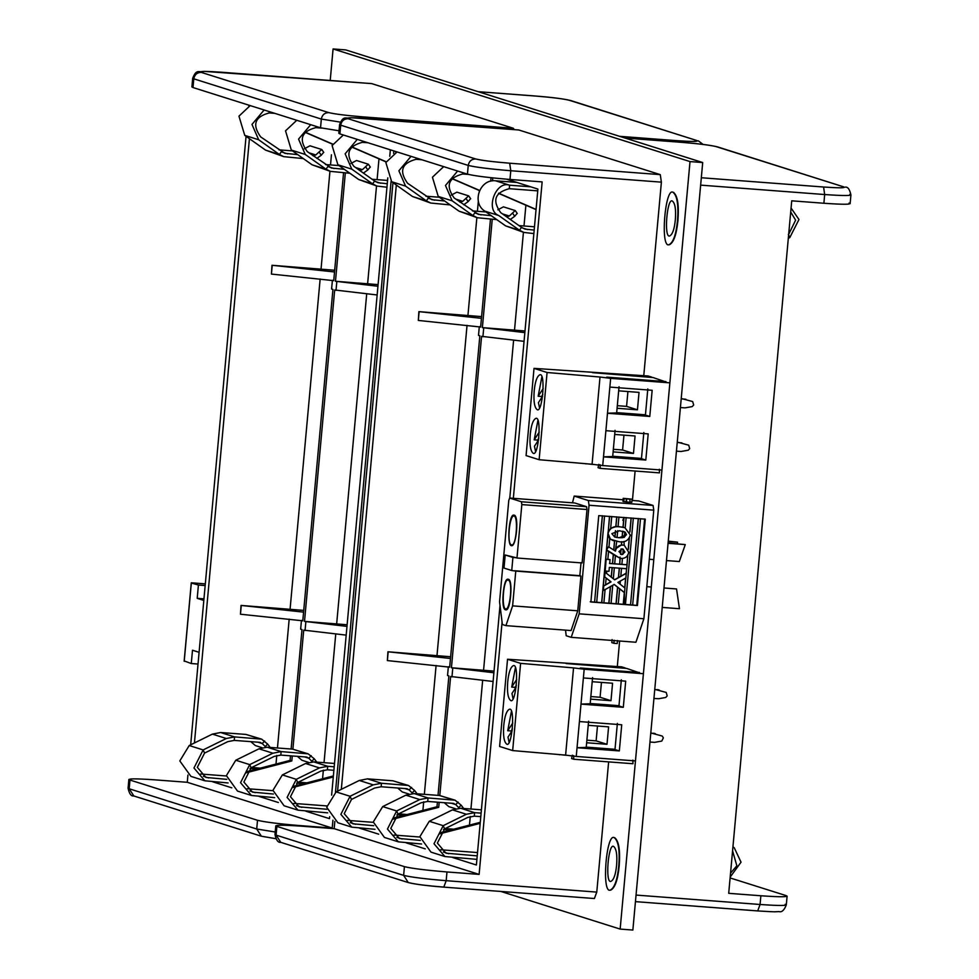 <?xml version="1.0" encoding="UTF-8"?>
<svg xmlns="http://www.w3.org/2000/svg" width="979" height="979" viewBox="0 0 979 979"><rect width="100%" height="100%" fill="white"/><g stroke="black" fill="none" stroke-linecap="round" stroke-linejoin="round"><path stroke-width="1.47" d="M500.881 891.453L620.16 929.083L690.011 161.584L333.08 48.95L330.217 80.462M614.445 837.669L614.653 837.669C618.863 840.961 620.38 850.396 619.193 865.974C617.822 879.913 614.983 887.965 610.676 890.156L610.468 890.131M673.173 192.263L673.393 192.276C677.603 195.567 679.12 204.99 677.933 220.569C676.55 234.507 673.711 242.559 669.416 244.75L669.195 244.726M618.765 865.938C619.952 850.372 618.447 840.937 614.225 837.645C606.27 832.774 601.4 893.668 610.247 890.119C614.555 887.941 617.394 879.876 618.765 865.938M616.599 865.252C615.681 874.541 613.784 879.913 610.908 881.381C605.022 883.743 608.265 843.139 613.564 846.394C616.378 848.585 617.382 854.875 616.599 865.252M677.505 220.544C678.692 204.966 677.174 195.531 672.965 192.239C665.01 187.368 660.14 248.262 668.987 244.726C673.295 242.535 676.134 234.47 677.505 220.544M675.326 219.847C674.409 229.135 672.524 234.519 669.648 235.976C663.75 238.338 666.993 197.746 672.304 200.989C675.106 203.179 676.122 209.469 675.326 219.847M690.011 161.584L702.702 162.538L632.862 930.05L620.16 929.083M702.702 162.538L345.771 49.917L333.08 48.95M205.174 585.552L198.419 585.038L191.333 583.031M198.027 664.043L191.284 663.542L184.236 660.96M199.092 652.32L192.496 650.24L191.284 663.542M198.419 585.038L197.207 598.34L203.816 600.421M203.962 598.854L197.207 598.34M368.006 142.763L362.365 142.334C347.961 146.14 345.097 154.119 353.798 166.271L374.59 181.017L378.004 182.718L387.268 183.746M357.274 139.373L345.134 153.813L351.828 169.159L372.62 183.905L376.939 186.059L386.95 187.234M376.939 186.059L358.693 179.512L337.902 164.766L332.101 145.553L343.348 134.98M387.574 180.43L372.093 179.255M334.206 766.79L327.708 766.3L319.472 767.903L296.294 779.321L287.116 797.395L298.008 810.171L327.684 812.839M326.753 805.913L293.7 803.404M333.888 770.277L327.39 769.788L320.892 771.06L297.714 782.466L290.457 796.735L299.072 806.831L326.839 809.266M298.008 810.171L284.081 805.778L272.957 790.31L282.368 774.927L305.546 763.51L313.782 761.895L334.512 763.473M305.791 811.175L329.482 818.652L329.666 816.694M377.148 294.973L334.683 289.98L304.518 621.408L347.129 624.761M345.33 172.916L335.479 281.267L378.09 284.62M259.215 796.478L278.379 802.523M306.843 782.845L298.289 782.184M303.735 783.653L296.576 783.102M301.422 620.662L240.467 614.225L241.018 605.426L303.723 610.394M332.383 280.508L271.428 274.083L271.978 265.285L334.683 270.253M212.639 781.78L231.803 787.826M260.279 768.148L251.713 767.499M257.159 768.956L250 768.405M331.624 795.144L387.806 177.835M389.764 156.285L390.352 149.824M332.211 828.038L187.27 782.294L155.11 779.859C135.261 778.489 126.878 778.55 129.974 780.043L257.514 820.292C264.917 822.103 279.101 823.877 300.063 825.603L332.211 828.038L332.933 820.157M335.467 792.231L391.074 181.299M393.619 153.373L393.839 150.913M248.886 105.181L248.813 106.038M246.059 136.301L190.672 744.811M187.919 775.074L187.27 782.294M249.425 138.688L194.429 742.963M351.694 146.838L386.154 161.755M333.276 776.983L292.158 787.654M371.702 83.619L513.375 128.273L514.195 129.632M386.081 161.927L351.571 146.985M305.13 132.141L332.713 144.084M292.892 749.155L303.723 630.133L346.187 635.126M292.268 755.959L291.815 760.952L245.582 772.957M335.479 281.267L377.943 286.26M304.518 621.408L346.982 626.401M292.966 786.443L333.374 775.955M332.627 144.256L304.995 132.287M333.766 280.361L332.395 280.288L333.729 280.716L343.556 172.781M271.978 265.285L334.524 271.966M241.018 605.426L303.576 612.12M246.39 771.746L290.078 760.402L290.494 755.825M291.118 749.021L301.985 629.583L300.651 629.154L301.446 620.441L302.78 620.857L332.933 289.429L331.6 289.013L332.395 280.288M302.805 620.502L301.446 620.441M128.873 779.431L129.974 780.043L129.179 788.768L128.078 788.156L128.873 779.431M192.998 87.547L191.896 86.923L192.692 78.21L193.793 78.822L192.998 87.547L320.537 127.784L321.332 119.071L340.276 122.106M339.028 130.782L320.537 127.784M291.815 760.952L290.078 760.402M336.017 290.408L336.813 281.683M305.056 630.549L305.852 621.824M240.467 614.225L241.262 605.499M271.428 274.083L272.211 265.358M321.614 128.078L315.789 127.637C301.385 131.443 298.522 139.422 307.222 151.574L331.428 168.021L344.314 169.318M310.698 124.688L298.558 139.116L305.252 154.462L326.044 169.208L330.376 171.362L349.858 173.259M330.376 171.362L312.117 164.815L291.326 150.068L285.525 130.856L296.772 120.282M339.052 165.586L325.53 164.558M359.574 170.481L362.389 169.661L368.288 164.203L356.54 160.495L350.935 163.456M363.405 173.087L367.823 169.942L365.889 167.103M368.422 164.301L370.356 167.128L368.422 164.301M370.221 167.042L367.823 169.942M315.752 762.054L316.303 761.478L314.235 758.774L308.177 753.842L281.132 751.603L272.896 753.206L249.718 764.623L240.54 782.698L251.444 795.474L274.671 797.652M272.957 790.665L247.124 788.707M312.35 761.858L308.826 758.236L306.194 757.012L280.814 755.09L274.316 756.363L251.138 767.781L243.881 782.037L252.496 792.133L273.386 794.042M251.444 795.474L237.505 791.081L226.382 775.613L235.792 760.23L258.97 748.813L267.206 747.21L292.586 749.131L308.177 753.842M307.125 757.195L306.194 757.012M297.347 756.339L301.96 760.279L308.581 762.372M274.854 113.368L269.213 112.94C254.809 116.746 251.946 124.725 260.647 136.876L284.852 153.324L297.751 154.621M264.122 109.991L251.982 124.419L258.676 139.764L279.468 154.523L283.8 156.664L303.294 158.561M283.8 156.664L265.542 150.117L244.75 135.371L238.949 116.158L250.196 105.585M292.476 150.888L278.954 149.86M312.999 155.783L315.813 154.963L321.724 149.506L309.964 145.798L304.371 148.759M316.829 158.39L321.247 155.245L319.313 152.406M321.846 149.603L323.78 152.43L321.846 149.603M323.645 152.345L321.247 155.245M269.176 747.356L269.727 746.781L267.659 744.089L261.601 739.145L234.556 736.906L226.32 738.509L203.142 749.926L193.964 768.001L204.868 780.789L228.107 782.955M226.382 775.98L200.548 774.01M265.786 747.161L262.25 743.538L259.619 742.315L234.238 740.393L227.74 741.666L204.562 753.084L197.317 767.34L205.92 777.436L226.81 779.345M204.868 780.789L190.929 776.384L179.806 760.916L189.216 745.533L212.394 734.115L220.63 732.512L246.01 734.434L261.601 739.145M260.549 742.498L259.619 742.315M250.771 741.641L255.384 745.582L262.005 747.675M530.691 186.805L509.582 185.202C495.668 180.246 484.862 210.436 498.727 215.515L519.519 230.273L523.851 232.415L533.861 233.589M523.851 232.415L505.592 225.868L484.801 211.121C471.315 202.677 479.894 178.692 495.655 180.809L516.765 182.412M537.74 190.856L509.264 188.69C494.86 192.496 492.009 200.475 500.697 212.627L521.489 227.373L524.903 229.074L534.179 230.102M534.473 226.785L519.005 225.611M481.117 813.145L474.619 812.656L466.371 814.259L443.206 825.676L434.015 843.751L444.919 856.539L476.908 859.366M477.519 852.562L440.599 849.76M480.799 816.633L474.301 816.143L467.791 817.416L444.625 828.834L437.368 843.09L445.971 853.186L477.226 855.879M444.919 856.539L430.993 852.134L419.856 836.666L429.279 821.283L452.445 809.866L460.681 808.262L481.411 809.829M506.547 179.181L537.912 189.082L509.79 498.054M452.702 857.531L476.394 865.008L500.012 605.438M524.046 341.328L481.582 336.335L451.429 667.764L494.04 671.117M492.241 219.272L482.378 327.622L524.989 330.975M406.126 842.833L425.278 848.879M453.754 829.201L445.188 828.552M450.646 830.008L443.487 829.458M448.333 667.017L387.378 660.58L387.929 651.781L450.634 656.75M479.282 326.876L418.327 320.439L418.877 311.64L481.595 316.609M359.55 828.136L378.702 834.181M407.178 814.504L398.612 813.855M404.07 815.311L396.911 814.761M479.123 874.394L334.169 828.662L302.022 826.215C282.16 824.844 273.79 824.905 276.886 826.398L404.425 866.648C411.829 868.459 426.012 870.233 446.975 871.959L479.123 874.394L502.08 622.106M513.339 498.323L542.146 181.898L509.986 179.451C489.023 177.737 474.839 175.963 467.448 174.14L339.909 133.903L338.807 133.291L339.603 124.566L340.704 125.177L339.909 133.903M395.797 151.537L395.712 152.394M392.958 182.657L337.584 791.167M334.83 821.43L334.169 828.662M396.324 185.043L341.328 789.319M492.804 177.897L492.535 180.882M491.03 177.713L490.712 181.225M498.605 193.193L536.051 209.408M480.187 823.339L439.069 834.01M608.632 761.895L596.774 892.102L594.4 898.526L443.903 887.133C426.991 885.799 415.108 884.282 408.28 882.568L403.629 875.361L404.425 866.648M443.903 887.133L594.4 898.526M617.308 666.515L619.634 641.012M632.422 500.477L635.102 471.021M643.778 375.655L661.388 182.155L510.781 170.738L509.68 163.212L660.274 174.629L661.388 182.155M660.274 174.629L518.809 129.987L368.006 118.557M536.039 209.604L498.482 193.34M452.029 178.496L479.612 190.44M439.804 795.511L450.634 676.489L493.098 681.482M439.179 802.315L438.727 807.308L392.493 819.313M482.378 327.622L524.842 332.615M451.429 667.764L493.893 672.757M439.865 832.799L480.273 822.311M479.539 190.611L451.906 178.643M480.665 326.717L479.306 326.643L480.64 327.072L490.467 219.137M418.877 311.64L481.435 318.322M387.929 651.781L450.475 658.475M393.289 818.101L436.989 806.757L437.405 802.18M438.017 795.376L448.884 675.938L447.55 675.51L448.345 666.797L449.679 667.213L479.845 335.785L478.511 335.369L479.306 326.643M449.716 666.858L448.345 666.797M275.784 825.786L276.886 826.398L276.09 835.124L274.989 834.512L275.784 825.786M438.727 807.308L436.989 806.757M482.916 336.764L483.712 328.038M451.968 676.905L452.763 668.18M387.378 660.58L388.161 651.855M418.327 320.439L419.122 311.714M468.513 174.433L462.688 173.993C448.284 177.799 445.433 185.777 454.121 197.929L478.327 214.377L491.225 215.674M457.609 171.044L445.469 185.472L452.163 200.817L472.943 215.576L477.275 217.73L496.769 219.614M477.275 217.73L459.016 211.17L438.225 196.424L432.437 177.223L443.671 166.638M485.951 211.941L472.429 210.913M506.486 216.836L509.3 216.016L515.199 210.558L503.451 206.85L497.846 209.812M510.304 219.443L514.721 216.298L512.788 213.459M515.333 210.656L517.267 213.495L515.333 210.656M517.132 213.398L514.721 216.298M462.651 808.409L463.202 807.834L461.133 805.142L455.088 800.198L428.043 797.958L419.795 799.562L396.63 810.979L387.439 829.054L398.343 841.842L421.582 844.008M419.869 837.033L394.023 835.063M459.261 808.213L455.737 804.591L453.106 803.367L427.725 801.446L421.215 802.719L398.049 814.136L390.792 828.393L399.395 838.489L420.297 840.398M398.343 841.842L384.417 837.437L373.28 821.968L382.703 806.586L405.869 795.168L414.117 793.565L439.498 795.486L455.088 800.198M454.023 803.551L453.106 803.367M444.246 802.694L448.859 806.647L455.492 808.727M421.765 159.724L416.112 159.296C401.708 163.101 398.857 171.08 407.545 183.232L431.763 199.679L444.65 200.976M411.033 156.346L398.894 170.774L405.587 186.12L426.379 200.879L430.699 203.032L450.193 204.917M430.699 203.032L412.44 196.473L391.649 181.727L385.861 162.526L397.095 151.941M439.375 197.244L425.853 196.216M459.91 202.139L462.724 201.331L468.623 195.861L456.875 192.153L451.27 195.115M463.728 204.746L468.146 201.601L466.212 198.774M468.757 195.959L470.691 198.798L468.757 195.959M470.556 198.7L468.146 201.601M416.087 793.712L416.626 793.137L414.558 790.445L408.512 785.501L381.467 783.261L373.232 784.864L350.054 796.282L340.863 814.357L351.767 827.145L375.006 829.311M373.293 822.336L347.447 820.378M412.685 793.516L409.161 789.894L406.53 788.67L381.149 786.749L374.639 788.022L351.473 799.439L344.216 813.708L352.832 823.792L373.721 825.701M351.767 827.145L337.841 822.739L326.705 807.271L336.127 791.889L359.293 780.471L367.541 778.868L392.922 780.789L408.512 785.501M407.448 788.854L406.53 788.67M397.67 787.997L402.283 791.95L408.916 794.03M730.554 873.133L736.857 865.803L732.573 850.849M730.187 877.074L741.03 862.193L734.25 847.753L732.941 846.823M788.695 234.275L795.621 220.165L790.714 211.99M788.328 238.301L789.784 237.591L798.974 219.516L791.081 208.05M849.026 203.081C852.122 204.574 843.739 204.635 823.89 203.253L791.73 200.817L728.706 893.325L760.867 895.761C780.716 897.131 789.098 897.07 786.002 895.577L730.114 877.943M636.044 895.075L760.071 904.486L757.697 910.911L635.444 901.635L757.795 910.935C779.553 912.232 772.602 911.73 779.027 911.596C781.768 912.489 784.191 910.262 786.308 904.914L787.104 896.189L786.002 895.577M514.073 516.043L513.853 516.006C509.374 515.26 506.632 545.254 511.674 544.862C516.398 546.404 518.393 516.569 514.073 516.043M668.057 543.308L685.276 544.605L668.082 542.966M668.216 541.46L677.554 542.17L668.253 541.13M677.444 543.675L677.554 542.17M685.276 544.605L679.316 561.542L666.479 560.563M511.368 545.695L511.601 545.744C516.361 546.527 519.262 514.721 513.914 515.125C508.909 513.498 506.792 545.144 511.368 545.695L511.601 545.744C516.361 546.527 519.262 514.721 513.914 515.125C508.909 513.498 506.792 545.144 511.368 545.695M505.617 608.926L505.837 608.975C510.316 609.721 513.057 579.727 508.015 580.106C503.292 578.577 501.297 608.4 505.617 608.926M662.22 607.408L679.45 608.718L676.538 588.954L663.982 587.975M508.321 579.274L508.089 579.225C503.328 578.442 500.428 610.247 505.776 609.844C510.781 611.471 512.898 579.837 508.321 579.274M505.543 609.807L505.764 609.844C510.524 610.639 513.424 578.822 508.077 579.225C503.071 577.61 500.954 609.244 505.543 609.807M624.467 592.576L624.467 604.398M622.411 558.446L621.873 564.393L619.756 564.234L620.05 557.039M622.828 520.302L623.868 517.805M638.81 500.979L653.079 505.445L653.776 510.157L643.888 618.74L579.164 613.833L589.052 505.237L588.355 500.538L574.147 496.059L623.085 499.767L574.208 496.072L572.482 502.814M637.427 605.511L590.888 601.987L598.756 515.639L645.283 519.164L637.427 605.511L632.544 604.985M632.128 499.192L623.219 498.311L622.938 501.358L626.731 502.007L630.121 502.264L629.803 499.021L632.128 499.192L631.847 502.251L629.521 502.068M643.888 618.74L635.934 642.248L571.21 637.341L579.164 613.833M565.507 630.146L566.205 635.75L571.21 637.341M515.884 557.663L516.973 558.006L521.831 504.589L521.415 501.762L509.631 498.042L574.808 502.998L509.667 498.054L508.774 500.465L499.559 601.755L502.374 624.504L505.923 625.63L512.617 605.866L515.774 571.087L511.736 570.524L512.923 557.443L515.884 557.663L505.201 554.995L504.001 568.077L511.736 570.524M623.953 541.485L624.21 545.327M628.237 549.415L629.277 537.887M629.815 531.976L631.1 517.94M615.95 548.583L621.396 544.985L621.689 541.668M617.945 526.678L623.011 527.204L623.904 517.389M623.623 545.168L621.396 544.985M621.506 545.022L621.8 541.705M626.132 517.585L625.202 527.791L623.011 527.204M623.121 527.228L624.015 517.426M624.92 527.693L630.305 535.036C628.616 540.567 624.749 542.782 618.716 541.656L610.431 539.233L608.057 533.457C609.844 527.901 613.784 525.686 619.866 526.824L624.981 527.705M613.295 540.689L609.623 538.609M613.686 550.076L614.518 541.02M610.553 528.366L615.815 526.714L616.709 516.839M605.095 589.493L603.884 602.844L601.657 602.648L606.442 550.112L608.571 546.784L606.466 549.806L607.837 534.791L609.733 538.646L608.962 547.065M618.936 517.034L618.055 526.702L615.815 526.714M615.926 526.751L616.819 516.875M613.796 550.112L614.616 541.057M616.721 541.436L615.35 551.091M606.576 549.843L607.947 534.828M628.334 549.452L629.387 537.924M609.476 563.427L612.45 563.647L613.295 554.432L608.461 551.385M607.726 559.352L610.052 559.584L609.697 563.5L627.049 564.81L627.735 554.873M601.767 602.672L606.552 550.149L608.571 551.422L607.837 559.388L606.148 559.254L605.193 571.038L606.148 559.254M613.295 554.432L615.412 555.742L614.677 563.843L612.45 563.647M612.56 563.684L613.405 554.469M621.763 564.357L626.841 564.736M614.567 563.806L619.646 564.198L620.184 558.226L615.301 555.705M619.829 558.128L606.466 549.806M603.725 585.895L603.419 590.533L603.725 585.895L605.524 584.879L606.148 578.038L604.557 576.766L604.973 572.152L614.69 579.837L626.279 573.339L626.474 568.652M606.772 571.124L606.564 573.413M626.939 564.773L627.845 554.909M611.226 577.182L612.095 567.563M611.324 577.218L612.205 567.6M614.322 567.759L613.319 578.797M620.674 576.288L626.058 573.266M614.469 579.764L618.434 577.549L619.291 568.114M621.518 568.309L620.784 576.325L618.434 577.549M618.532 577.586L619.401 568.138M626.168 573.302L626.584 568.689M633.315 518.136L625.459 604.471L623.244 604.276L624.308 592.552L619.536 588.758M623.244 604.276L618.165 603.896M624.724 587.938L625.642 577.879M616.048 603.737L617.553 587.18L619.646 588.795L618.275 603.933L610.969 603.345M617.553 587.18L614.041 584.377M612.732 585.209L611.08 603.382L603.774 602.807M608.852 603.186L610.382 586.433M611.74 516.496L610.663 528.403L608.204 532.013L609.525 516.3M608.962 603.223L610.492 586.47M616.158 603.774L617.663 587.204M620.368 580.939L620.062 584.182M623.342 604.312L624.308 592.552M624.835 587.975L625.752 577.916M640.511 518.674L632.654 605.022L630.537 604.863L638.284 518.478M630.427 604.826L625.348 604.435M605.414 584.842L610.798 581.832L606.038 578.002M607.837 534.791L608.094 531.976M601.657 602.648L596.59 602.256M604.557 515.945L596.7 602.293L594.583 602.134L602.33 515.749M594.473 602.097L590.239 601.779M614.151 640.242L613.882 643.289L617.259 643.546L617.541 640.499M613.882 643.289L611.814 642.64L612.083 639.593M623.219 498.311L624.088 498.58L623.807 501.64M624.088 498.58L626.413 498.764L626.144 501.811M626.413 498.764L626.731 502.007M627.013 498.947L630.403 499.204M644.635 518.956L636.778 605.303M594.583 602.134L602.44 515.786M608.204 532.013L609.636 516.337M629.925 532.013L631.21 517.964M630.537 604.863L638.394 518.515M626.279 573.339L625.862 577.953L617.908 582.407L624.945 588.012L624.516 592.625L614.261 584.451L603.419 590.533M603.835 585.919L611.043 581.881L604.557 576.766M604.667 576.802L605.083 572.189M627.049 564.81L626.695 568.726L609.342 567.404L608.987 571.32L605.193 571.038M606.258 559.29L610.052 559.584M608.571 546.784L615.461 551.128C616.268 547.053 618.704 545.034 622.766 545.058L624.321 545.352L628.738 552.242C627.967 556.317 625.557 558.397 621.518 558.483L619.94 558.165M618.973 551.581L621.689 554.555L624.945 552.021L622.191 548.962L618.973 551.581M620.894 554.408L621.689 554.555L620.649 554.322L621.139 548.974M622.987 549.109L622.191 548.962M622.668 554.359L624.724 551.96L623.146 549.182M622.081 548.925L623.244 549.219L622.779 554.395L621.579 554.518M620.551 554.298L621.029 548.95M611.863 533.653L614.714 537.043L619.12 537.752L626.511 534.767L625.275 532.258L619.511 530.74L611.863 533.653M617.7 530.63L617.076 537.52L614.873 537.079L615.448 530.679M619.12 537.752L622.057 537.716L622.644 531.169M616.966 537.483L618.899 537.679M622.167 537.752L622.754 531.205L624.822 532.001L624.333 537.3L622.057 537.716M626.511 534.767L624.712 531.964M624.223 537.263L626.291 534.693M614.983 537.116L615.558 530.716M516.973 558.006L582.113 562.949L586.984 509.521L521.831 504.589M505.923 625.63L571.075 630.562L577.757 610.81L580.926 576.031L579.837 575.689L581.024 562.607M521.415 501.762L586.568 506.706L574.808 502.998M586.568 506.706L586.984 509.521M579.837 575.689L514.697 570.745M580.926 576.031L515.774 571.087M577.757 610.81L512.617 605.866M512.923 557.443L505.201 554.995M530.239 434.468C531.156 425.18 533.053 419.807 535.917 418.351C541.815 415.989 538.572 456.581 533.261 453.338C530.459 451.148 529.443 444.858 530.239 434.468M534.204 390.866C535.121 381.577 537.018 376.205 539.882 374.749C545.78 372.375 542.537 412.979 537.238 409.736C534.424 407.533 533.42 401.243 534.204 390.866M534.02 368.373L547.077 372.497L539.135 459.714L526.078 455.59L534.02 368.373L648.11 375.985L651.818 377.148L592.589 372.656L653.115 377.564L665.891 381.92M547.077 372.497L600.017 377.025L592.075 464.242L539.135 459.714M600.103 464.756L600.225 468.378L598.047 467.693L598.793 464.34M643.839 432.522L641.453 458.686L645.81 460.057L648.196 433.893L605.891 430.687L603.505 456.85L612.695 456.508L615.069 430.344M609.856 387.084L607.482 413.248L649.775 416.454L652.161 390.291L609.856 387.084L610.651 378.359L669.881 382.85L606.735 377.123L665.965 381.614M592.821 464.425L586.066 463.728M645.455 414.815L616.684 412.636M585.283 463.667L586.078 463.911M612.719 456.251L641.478 458.429M645.81 460.057L603.505 456.85L602.709 465.576L592.075 464.242M605.891 430.687L607.482 413.248L616.66 412.893L619.046 386.729M659.332 469.247L659.442 472.869L600.225 468.378M669.881 382.85L661.939 470.067L602.709 465.576M610.651 378.359L600.017 377.025M647.804 388.92L645.43 415.084L649.775 416.454M613.111 451.882L633.474 453.436L635.065 435.985L614.702 434.443M633.474 453.436L622.595 449.997L613.343 449.3M623.953 435.141L622.595 449.997M617.076 408.28L637.451 409.822L639.03 392.383L618.667 390.829M637.451 409.822L626.572 406.383L617.321 405.685M627.918 391.539L626.572 406.383M680.405 407.57L685.08 407.864L692.214 406.603L693.658 405L692.679 401.574L681.237 398.477M681.2 398.845L685.863 399.248M617.064 408.537L618.642 391.098M676.44 451.172L681.115 451.478L688.249 450.205L689.693 448.615L688.714 445.188L677.26 442.092M677.235 442.459L681.898 442.863M613.087 452.151L614.677 434.7M535.537 451.392L534.461 446.253L538.658 439.828M537.569 441.48L537.581 440.097L534.191 439.84L537.875 420.627M534.191 439.84L539.221 432.155M537.581 440.097L538.854 438.151M539.515 407.778L538.426 402.638L542.623 396.214M541.546 397.878L541.546 396.495L538.169 396.238L541.84 377.013M538.169 396.238L543.186 388.553M541.546 396.495L542.819 394.537M503.769 725.341C504.687 716.053 506.571 710.681 509.447 709.224C515.346 706.85 512.103 747.454 506.792 744.211C503.989 742.009 502.973 735.718 503.769 725.341M507.734 681.727C508.652 672.438 510.548 667.066 513.412 665.61C519.311 663.248 516.068 703.84 510.757 700.597C507.954 698.406 506.951 692.116 507.734 681.727M507.538 659.246L520.608 663.358L512.666 750.575L499.608 746.463L507.538 659.246L621.641 666.846L625.336 668.021L566.119 663.529L626.646 668.424L639.422 672.793M520.608 663.358L573.547 667.898L565.605 755.115L512.666 750.575M573.633 755.617L573.755 759.239L571.577 758.554L572.323 755.201M617.37 723.395L614.983 749.559L619.34 750.93L621.726 724.766L579.421 721.56L577.035 747.723L586.225 747.369L588.599 721.205M583.386 677.945L581 704.109L623.305 707.315L625.691 681.151L583.386 677.945L584.182 669.232L643.411 673.711L580.266 667.984L639.483 672.475M566.339 755.286L559.596 754.601M618.985 705.688L590.215 703.509M558.813 754.528L559.609 754.785M586.25 747.112L615.008 749.302M619.34 750.93L577.035 747.723L576.239 756.449L565.605 755.115M579.421 721.56L581 704.109L590.19 703.766L592.576 677.603M632.862 760.108L632.972 763.73L573.755 759.239M643.411 673.711L635.469 760.928L576.239 756.449M584.182 669.232L573.547 667.898M621.335 679.781L618.961 705.945L623.305 707.315M586.641 742.755L607.004 744.297L608.595 726.859L588.232 725.317M607.004 744.297L596.125 740.87L586.874 740.161M597.484 726.014L596.125 740.87M590.606 699.141L610.982 700.695L612.56 683.244L592.197 681.702M610.982 700.695L600.09 697.256L590.851 696.558M601.449 682.4L600.09 697.256M653.935 698.431L658.61 698.737L665.744 697.464L667.188 695.873L666.209 692.447L654.767 689.351M654.731 689.718L657.864 689.644M590.582 699.41L592.173 681.959M649.97 742.045L654.645 742.351L661.78 741.079L663.37 737.848L662.232 736.049L650.79 732.953M650.766 733.32L653.899 733.247M586.617 743.012L588.208 725.574M509.068 742.253L507.991 737.114L512.188 730.689M511.099 732.353L511.111 730.97L507.722 730.713L511.405 711.488M507.722 730.713L512.751 723.028M511.111 730.97L512.384 729.012M513.033 698.651L511.956 693.511L516.153 687.087M515.076 688.739L515.076 687.356L511.699 687.099L515.37 667.886M511.699 687.099L516.716 679.414M515.076 687.356L516.349 685.41M191.321 582.799L205.321 583.863L191.346 582.811L184.211 661.302M362.475 141.025L362.365 142.334M351.828 169.159L337.902 164.766M358.693 179.512L372.62 183.905L374.59 181.017M380.77 183.257L375.422 181.568M296.49 805.68L301.838 807.369M282.368 774.927L296.294 779.321L297.714 782.466M319.472 767.903L305.546 763.51M313.782 761.895L327.708 766.3L327.39 769.788M366.721 293.688L336.666 623.843M378.983 158.855L377.099 179.634M376.523 185.924L367.627 283.702M335.76 633.829L324.037 762.678M323.351 770.143L322.568 778.758M320.145 278.991L290.09 609.146M332.407 144.158L332.346 144.929M331.44 154.792L330.523 164.937M329.947 171.227L321.051 269.005M289.184 619.132L277.461 747.98M276.776 755.445L275.992 764.061M371.91 83.631L221.095 72.201M513.375 128.273L362.768 116.856C346.003 115.473 334.659 114.053 328.736 112.597L201.197 72.36C197.073 72.495 194.613 74.649 193.793 78.822L321.332 119.071C322.14 114.886 324.612 112.732 328.736 112.597M221.303 72.213C205.419 71.112 198.725 71.161 201.197 72.36M363.601 118.226L362.768 116.856M275.221 832.003L256.718 829.005L261.381 836.213L275.907 838.697L262.849 836.494M261.381 836.213L133.842 795.976L129.179 788.768L256.718 829.005L257.514 820.292M315.911 126.328L315.789 127.637M305.252 154.462L291.326 150.068M312.117 164.815L326.044 169.208L328.014 166.32M334.194 168.559L328.846 166.871M362.389 169.661L355.536 167.507M249.914 790.983L255.262 792.672M235.792 760.23L249.718 764.623L251.138 767.781M272.896 753.206L258.97 748.813M267.206 747.21L281.132 751.603L280.814 755.09M306.513 753.524L292.586 749.131M304.542 756.889L308.826 758.236L311.249 755.727M314.235 758.774L311.811 761.283M269.335 111.63L269.213 112.94M258.676 139.764L244.75 135.371M265.542 150.117L279.468 154.523L281.438 151.623M287.618 153.862L282.282 152.173M315.813 154.963L308.96 152.81M203.351 776.286L208.686 777.975M189.216 745.533L203.142 749.926L204.562 753.084M226.32 738.509L212.394 734.115M220.63 732.512L234.556 736.906L234.238 740.393M259.937 738.827L246.01 734.434M257.966 742.192L262.25 743.538L264.673 741.03M267.659 744.089L265.236 746.585M495.655 180.809L509.582 185.202L509.264 188.69M498.727 215.515L484.801 211.121M505.592 225.868L519.519 230.273L521.489 227.373M527.681 229.612L522.333 227.923M443.401 852.036L448.749 853.725M429.279 821.283L443.206 825.676L444.625 828.834M466.371 814.259L452.445 809.866M460.681 808.262L474.619 812.656L474.301 816.143M513.62 340.043L483.577 670.199M525.894 205.211L523.998 225.99M523.422 232.292L514.526 330.058M482.671 680.185L470.936 809.033M470.263 816.498L469.479 825.113M467.044 325.346L437.001 655.502M479.318 190.513L479.245 191.297M478.352 201.148L477.422 211.293M476.859 217.595L467.95 315.36M436.096 665.487L424.36 794.336M423.687 801.801L422.904 810.416M596.774 892.102L446.179 880.684L446.975 871.959M509.986 179.451L510.781 170.738C489.818 169.012 475.635 167.238 468.231 165.427L340.704 125.177C341.512 121.004 343.984 118.851 348.108 118.716C345.624 117.517 352.33 117.468 368.214 118.569M509.68 163.212C492.914 161.829 481.558 160.409 475.635 158.953L348.108 118.716M409.76 882.862C415.683 884.318 427.028 885.726 443.805 887.109L446.179 880.684C425.216 878.958 411.033 877.184 403.629 875.361L276.09 835.124L280.753 842.332C278.085 842.76 276.164 840.153 274.989 834.512M467.448 174.14L468.231 165.427C469.051 161.241 471.523 159.087 475.635 158.953M462.81 172.683L462.688 173.993M452.163 200.817L438.225 196.424M459.016 211.17L472.943 215.576L474.913 212.676M481.105 214.915L475.757 213.226M509.3 216.016L502.435 213.863M396.825 837.339L402.173 839.027M382.703 806.586L396.63 810.979L398.049 814.136M419.795 799.562L405.869 795.168M414.117 793.565L428.043 797.958L427.725 801.446M453.424 799.88L439.498 795.486M451.441 803.245L455.737 804.591L458.148 802.082M461.133 805.142L458.723 807.638M416.234 157.986L416.112 159.296M405.587 186.12L391.649 181.727M412.44 196.473L426.379 200.879L428.337 197.978M434.529 200.218L429.181 198.529M462.724 201.331L455.859 199.165M350.249 822.641L355.597 824.33M336.127 791.889L350.054 796.282L351.473 799.439M373.232 784.864L359.293 780.471M367.541 778.868L381.467 783.261L381.149 786.749M406.848 785.182L392.922 780.789M404.865 788.548L409.161 789.894L411.572 787.385M414.558 790.445L412.147 792.953M478.168 91.683L534.987 96.003M619.634 136.326L676.66 140.658L677.492 142.004M676.66 140.658C692.557 141.747 699.251 141.698 696.779 140.511L570.72 100.543C563.892 98.842 552.009 97.325 535.097 95.991L478.119 91.671M535.195 96.015C551.972 97.386 563.317 98.806 569.24 100.262L696.779 140.511M569.24 100.262L570.72 100.543M789.784 237.591L788.364 234.434M700.646 185.129L824.673 194.54L823.89 203.253M760.867 895.761L760.071 904.486C779.92 905.856 788.303 905.795 785.207 904.302M625.067 138.051L681.898 142.359M701.319 177.737L823.572 187.013L824.673 194.54C844.534 195.91 852.917 195.849 849.821 194.356M823.572 187.013C839.456 188.103 846.162 188.066 843.678 186.867L717.619 146.911C710.791 145.198 698.92 143.68 682.008 142.347L625.018 138.027M682.106 142.371C698.884 143.754 710.228 145.161 716.151 146.617L843.678 186.867M716.151 146.617L717.619 146.911M653.776 510.157L589.052 505.237M638.932 500.979L632.018 500.453L638.871 500.967M588.355 500.538L653.079 505.445M184.15 661.192L191.272 582.848M371.8 83.607L204.048 71.357C198.835 72.984 196.681 68.261 192.692 78.21M133.842 795.976C131.174 796.404 129.252 793.798 128.078 788.156M518.711 129.962L350.959 117.713C345.746 119.34 343.592 114.616 339.603 124.566M408.28 882.568L280.753 842.332M703.093 144.427L698.247 140.792M845.158 187.148C847.79 186.671 849.711 189.277 850.922 194.968L850.127 203.693M649.31 559.266L653.788 559.596M646.813 586.666L651.292 587.008M659.356 690.109L657.827 689.632M655.392 733.712L653.862 733.234"/></g></svg>
